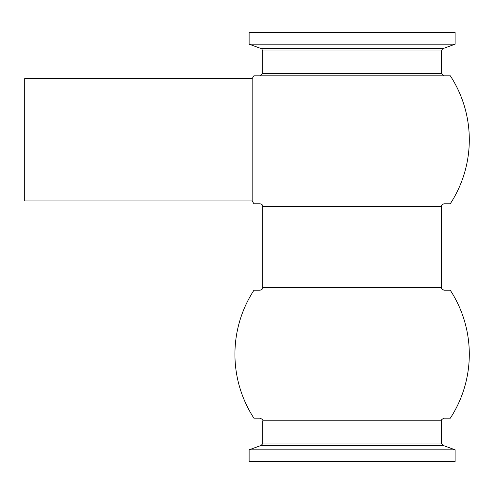 <?xml version="1.0" encoding="UTF-8"?>
<svg xmlns="http://www.w3.org/2000/svg" width="494" height="494" viewBox="0 0 494 494"><rect width="100%" height="100%" fill="white"/><g stroke="black" fill="none" stroke-linecap="round" stroke-linejoin="round"><path stroke-width="0.74" d="M252.156 200.928L252.156 78.602L24.7 78.602L24.7 200.928L252.156 200.928A117.183 117.183 0 0 0 253.959 203.781L260.128 203.781C262.098 204.386 262.969 205.257 262.74 206.387L262.74 287.613C263.29 288.41 262.419 289.28 260.128 290.219L253.959 290.219A117.183 117.183 0 0 0 253.91 418.171L260.128 418.171C262.586 419.381 263.456 420.252 262.74 420.777L262.74 443.025C263.185 443.174 262.61 443.989 261.023 445.477L249.118 449.812L249.118 461.47L455.11 461.47L455.11 449.812L249.118 449.812M262.74 206.387L441.494 206.387C441.259 205.257 442.13 204.386 444.1 203.781L450.269 203.781A117.183 117.183 0 0 0 450.324 75.829L253.91 75.829A117.183 117.183 0 0 0 252.156 78.602M455.11 44.188L249.118 44.188L249.118 32.53L455.11 32.53L455.11 44.188L443.211 48.523L261.023 48.523C261.314 48.159 261.882 48.974 262.74 50.975L262.74 73.384L260.295 75.829M262.74 420.777L441.494 420.777C440.772 420.252 441.642 419.381 444.1 418.171L450.324 418.171A117.183 117.183 0 0 0 450.269 290.219L444.1 290.219C441.809 289.28 440.938 288.41 441.494 287.613L262.74 287.613M443.211 48.523C442.92 48.159 442.346 48.974 441.494 50.975L441.494 73.384L443.939 75.829L352.117 75.829M441.494 73.384L262.74 73.384M441.494 50.975L262.74 50.975M441.494 420.777L441.494 443.025C441.049 443.174 441.624 443.989 443.211 445.477L261.023 445.477M441.494 443.025L262.74 443.025M441.494 206.387L441.494 287.613M443.211 445.477L455.11 449.812M261.023 48.523L249.118 44.188"/></g></svg>
